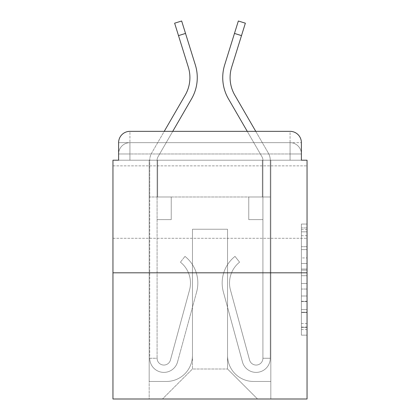 <?xml version="1.0" encoding="UTF-8"?>
<svg xmlns="http://www.w3.org/2000/svg" width="420" height="420" viewBox="0 0 420 420"><rect width="100%" height="100%" fill="white"/><g stroke="black" fill="none" stroke-linecap="round" stroke-linejoin="round"><path stroke-width="0.32" stroke-dasharray="2.1 1.58" d="M301.387 257.938L301.387 275.714L307.046 275.714L307.046 329.59L307.046 229.614L307.046 275.714L301.387 275.714L301.387 227.945L301.387 335.144L301.387 224.059L301.387 327.369L307.046 327.369L301.387 327.369L307.046 327.369L301.387 327.369L301.387 309.598L301.387 335.144L307.046 335.144L307.046 224.059L307.046 327.091L307.046 283.49L301.387 283.49L307.046 283.49L307.046 309.598L307.046 231.835L301.387 231.835L307.046 231.835L307.046 335.144L307.046 229.614L307.046 335.144L301.387 335.144L301.387 224.059L307.046 224.059L307.046 229.614L307.046 224.059L307.046 229.614L307.046 224.059L307.046 227.945L307.046 224.059L301.387 224.059L301.387 231.835L307.046 231.835L301.387 231.835L301.387 257.938L307.046 257.938M307.046 202.078L307.046 165.863L307.046 202.078M112.954 202.078L112.954 165.863L112.954 202.078M129.932 160.204L118.613 160.204L118.613 153.977L290.068 153.977L118.613 153.977L129.932 153.977L129.932 142.663L290.068 142.663L129.932 142.663L290.068 142.663L290.068 153.977L301.387 153.977L290.068 153.977L290.068 142.663L290.068 153.977L301.387 153.977L290.068 153.977L301.387 153.977L290.068 153.977L301.387 153.977L290.068 153.977L301.387 153.977L290.068 153.977L301.387 153.977L290.068 153.977L301.387 153.977L290.068 153.977L290.068 142.663L290.068 153.977L290.068 142.663L290.068 153.977L290.068 142.663L290.068 153.977L290.068 142.663L290.068 153.977L290.068 142.663L290.068 153.977L290.068 142.663L301.387 142.663L129.932 142.663L290.068 142.663L129.932 142.663L290.068 142.663L129.932 142.663L290.068 142.663L290.068 160.204L118.613 160.204L118.613 153.977L129.932 153.977L129.932 142.663L118.613 142.663A11.319 11.319 0 0 1 129.932 131.345L290.068 131.345L129.932 131.345A11.319 11.319 0 0 0 118.613 142.663L129.932 142.663A11.319 11.319 0 0 0 118.613 153.977L129.932 153.977L118.613 153.977L129.932 153.977L118.613 153.977L129.932 153.977L118.613 153.977L129.932 153.977L118.613 153.977L118.613 160.204L118.613 153.977L118.613 160.204L118.613 153.977L118.613 160.204L112.954 160.204L112.954 399L307.046 399L307.046 160.204L301.387 160.204L301.387 142.663A11.319 11.319 0 0 0 290.068 131.345A11.319 11.319 0 0 1 301.387 142.663L301.387 160.204L118.613 160.204L118.613 142.663L118.613 160.204L301.387 160.204L290.068 160.204L301.387 160.204L290.068 160.204L301.387 160.204L290.068 160.204L301.387 160.204L290.068 160.204L301.387 160.204L290.068 160.204L301.387 160.204L290.068 160.204L301.387 160.204L290.068 160.204L290.068 131.345A11.319 11.319 0 0 1 301.387 142.663A11.319 11.319 0 0 0 290.068 131.345L290.068 142.663A11.319 11.319 0 0 1 301.387 153.977A11.319 11.319 0 0 0 290.068 142.663A11.319 11.319 0 0 1 301.387 153.977A11.319 11.319 0 0 0 290.068 142.663A11.319 11.319 0 0 1 301.387 153.977A11.319 11.319 0 0 0 290.068 142.663A11.319 11.319 0 0 1 301.387 153.977L301.387 160.204L290.068 160.204L290.068 153.977L290.068 160.204L290.068 153.977L290.068 160.204L290.068 153.977L290.068 160.204L290.068 153.977L290.068 160.204L290.068 153.977L290.068 160.204L290.068 153.977L290.068 160.204L290.068 153.977L290.068 160.204L129.932 160.204L129.932 153.977L118.613 153.977L129.932 153.977L129.932 142.663A11.319 11.319 0 0 0 118.613 153.977A11.319 11.319 0 0 1 129.932 142.663A11.319 11.319 0 0 0 118.613 153.977A11.319 11.319 0 0 1 129.932 142.663A11.319 11.319 0 0 0 118.613 153.977A11.319 11.319 0 0 1 129.932 142.663L129.932 160.204L129.932 142.663L129.932 160.204L129.932 142.663L129.932 160.204L129.932 153.977L129.932 160.204L129.932 153.977L129.932 160.204L129.932 153.977L129.932 160.204L129.932 153.977L129.932 160.204L129.932 153.977L129.932 160.204L118.613 160.204L129.932 160.204M307.046 269.047L307.046 263.492L307.046 269.047L301.387 269.047L301.387 246.692L301.387 312.512L301.387 295.99L307.046 295.99L301.387 295.99L301.387 335.144L307.046 335.144L301.387 335.144L307.046 335.144L301.387 335.144L301.387 224.059L307.046 224.059L301.387 224.059L307.046 224.059L301.387 224.059L301.387 269.047L307.046 269.047M112.954 272.811L307.046 272.811M164.246 131.345L172.746 131.345L158.004 156.802A6.788 6.788 0 0 0 157.091 160.204L157.091 196.985L149.735 196.985L171.239 196.985L157.091 196.985L157.091 358.26A6.788 6.788 0 0 0 170.431 360.045A6.788 6.788 0 0 1 157.091 358.26A6.788 6.788 0 0 0 170.431 360.045L189.541 289.994A26.596 26.596 0 0 0 180.416 262.164A26.596 26.596 0 0 1 189.541 289.994A26.596 26.596 0 0 0 180.416 262.164L184.989 256.399A33.952 33.952 0 0 1 196.639 291.931L177.529 361.982A14.149 14.149 0 0 1 149.735 358.26L149.735 196.985L171.239 196.985L149.735 196.985L149.735 160.204A14.149 14.149 0 0 1 151.641 153.116L164.246 131.345M224.653 64.969A42.441 42.441 0 0 0 228.443 98.852L261.996 156.802L247.254 131.345L255.754 131.345L268.359 153.116L234.811 95.167A35.086 35.086 0 0 1 231.677 67.158L245.369 23.189L241.495 35.616L245.369 23.189L238.345 21L224.653 64.969A42.441 42.441 0 0 0 228.443 98.852L261.996 156.802A6.788 6.788 0 0 1 262.909 160.204L262.909 196.985L270.265 196.985L248.761 196.985L262.909 196.985L262.909 358.26A6.788 6.788 0 0 1 249.569 360.045A6.788 6.788 0 0 0 262.909 358.26A6.788 6.788 0 0 1 249.569 360.045L230.459 289.994A26.596 26.596 0 0 1 239.584 262.164A26.596 26.596 0 0 0 230.459 289.994A26.596 26.596 0 0 1 239.584 262.164L235.011 256.399A33.952 33.952 0 0 0 223.361 291.931L242.471 361.982A14.149 14.149 0 0 0 270.265 358.26L270.265 196.985L248.761 196.985L270.265 196.985L270.265 160.204A14.149 14.149 0 0 0 268.359 153.116L234.811 95.167A35.086 35.086 0 0 1 231.677 67.158L241.495 35.616L234.476 33.427L224.653 64.969A42.441 42.441 0 0 0 228.443 98.852L261.996 156.802A6.788 6.788 0 0 1 262.909 160.204L262.909 196.985L270.265 196.985L270.265 160.204A14.149 14.149 0 0 0 268.359 153.116L234.811 95.167M227.54 355.43A26.029 26.029 0 0 0 253.57 381.46A26.029 26.029 0 0 1 227.54 355.43L227.54 229.241L227.54 355.43A26.029 26.029 0 0 0 253.57 381.46L270.832 381.46L253.57 381.46A26.029 26.029 0 0 1 227.54 355.43L227.54 229.241L192.46 229.241L227.54 229.241L227.54 355.43A26.029 26.029 0 0 0 253.57 381.46L270.832 381.46L253.57 381.46A26.029 26.029 0 0 1 227.54 355.43L227.54 229.241L192.46 229.241L192.46 355.43L192.46 229.241L227.54 229.241L227.54 355.43A26.029 26.029 0 0 0 253.57 381.46L270.832 381.46L253.57 381.46A26.029 26.029 0 0 1 227.54 355.43L227.54 229.241L192.46 229.241L192.46 355.43A26.029 26.029 0 0 1 166.43 381.46A26.029 26.029 0 0 0 192.46 355.43L192.46 229.241L227.54 229.241L227.54 355.43A26.029 26.029 0 0 0 253.57 381.46L270.832 381.46L253.57 381.46A26.029 26.029 0 0 1 227.54 355.43L227.54 229.241L192.46 229.241L192.46 355.43A26.029 26.029 0 0 1 166.43 381.46L149.168 381.46L166.43 381.46A26.029 26.029 0 0 0 192.46 355.43L192.46 229.241L227.54 229.241L227.54 355.43A26.029 26.029 0 0 0 253.57 381.46L270.832 381.46L253.57 381.46A26.029 26.029 0 0 1 227.54 355.43L227.54 229.241L192.46 229.241L192.46 355.43A26.029 26.029 0 0 1 166.43 381.46L149.168 381.46L166.43 381.46A26.029 26.029 0 0 0 192.46 355.43L192.46 229.241L227.54 229.241L227.54 355.43A26.029 26.029 0 0 0 253.57 381.46L270.832 381.46L253.57 381.46A26.029 26.029 0 0 1 227.54 355.43L227.54 229.241L192.46 229.241L192.46 355.43A26.029 26.029 0 0 1 166.43 381.46L149.168 381.46L166.43 381.46A26.029 26.029 0 0 0 192.46 355.43L192.46 229.241L227.54 229.241L227.54 355.43M149.168 160.204L149.168 381.46L166.43 381.46A26.029 26.029 0 0 0 192.46 355.43A26.029 26.029 0 0 1 166.43 381.46L149.168 381.46L149.168 160.204L157.657 160.204L157.657 196.985L262.343 196.985L157.657 196.985L262.343 196.985L157.657 196.985L262.343 196.985L157.657 196.985L262.343 196.985L157.657 196.985L262.343 196.985L157.657 196.985L262.343 196.985L157.657 196.985L262.343 196.985L157.657 196.985L262.343 196.985L157.657 196.985L157.657 160.204L149.168 160.204L149.168 381.46L149.168 160.204L157.657 160.204L157.657 196.985L157.657 160.204L149.168 160.204L149.168 381.46L149.168 160.204L157.657 160.204L157.657 196.985L157.657 160.204L149.168 160.204L149.168 381.46L149.168 160.204L157.657 160.204L157.657 196.985L157.657 160.204L149.168 160.204L149.168 381.46L149.168 160.204L157.657 160.204L157.657 196.985L157.657 160.204L149.168 160.204L149.168 381.46L149.168 160.204L157.657 160.204L157.657 196.985L157.657 160.204L149.168 160.204L149.168 381.46L166.43 381.46A26.029 26.029 0 0 0 192.46 355.43L192.46 229.241L192.46 355.43A26.029 26.029 0 0 1 166.43 381.46A26.029 26.029 0 0 0 192.46 355.43L192.46 229.241L227.54 229.241L192.46 229.241L192.46 355.43A26.029 26.029 0 0 1 166.43 381.46L149.168 381.46L149.168 160.204L157.657 160.204L157.657 196.985L157.657 160.204L149.168 160.204L149.168 399L162.466 399L149.168 399L149.168 160.204L157.657 160.204L157.657 196.985L157.657 160.204L149.168 160.204M262.343 160.204L262.343 196.985L262.343 160.204L270.832 160.204L270.832 381.46L253.57 381.46L270.832 381.46L270.832 160.204L262.343 160.204L262.343 196.985L262.343 160.204L270.832 160.204L270.832 381.46L270.832 160.204L262.343 160.204L262.343 196.985L262.343 160.204L270.832 160.204L270.832 381.46L270.832 160.204L262.343 160.204L262.343 196.985L262.343 160.204L270.832 160.204L270.832 381.46L270.832 160.204L262.343 160.204L262.343 196.985L262.343 160.204L270.832 160.204L270.832 381.46L270.832 160.204L262.343 160.204L262.343 196.985L262.343 160.204L270.832 160.204L270.832 381.46L270.832 160.204L262.343 160.204L262.343 196.985L262.343 160.204L270.832 160.204L270.832 381.46L270.832 160.204L262.343 160.204L262.343 196.985L262.343 160.204L270.832 160.204L270.832 399L162.466 399L270.832 399L270.832 160.204L262.343 160.204M227.54 229.241L227.54 369.007L227.54 229.241L192.46 229.241L192.46 369.007L227.54 369.007L192.46 369.007L192.46 229.241L192.46 369.007L162.466 399L192.46 369.007L162.466 399L192.46 369.007L192.46 229.241L227.54 229.241L227.54 369.007L257.534 399L227.54 369.007L257.534 399L227.54 369.007L227.54 229.241L192.46 229.241L227.54 229.241M129.932 131.345A11.319 11.319 0 0 0 118.613 142.663A11.319 11.319 0 0 1 129.932 131.345L129.932 142.663L129.932 131.345M301.387 275.714L307.046 275.714L301.387 275.714M301.387 227.945L301.387 224.059L301.387 227.945L307.046 227.945L301.387 227.945M301.387 312.233L301.387 289.044L301.387 312.233L307.046 312.233L301.387 312.233M301.387 289.044L301.387 283.49L307.046 283.49L301.387 283.49L301.387 289.044L307.046 289.044L301.387 289.044M301.387 246.692L301.387 231.835L301.387 246.692L307.046 246.692L301.387 246.692M301.387 224.059L307.046 224.059L301.387 224.059L301.387 229.614L301.387 224.059L307.046 224.059M301.387 335.144L307.046 335.144L301.387 335.144L301.387 329.59L301.387 335.144M174.631 23.189L178.505 35.616L185.525 33.427L181.655 21M185.525 33.427L195.347 64.969A42.441 42.441 0 0 1 191.557 98.852L158.004 156.802A6.788 6.788 0 0 0 157.091 160.204L157.091 219.618L171.239 219.618L157.091 219.618L171.239 219.618L171.239 196.985L171.239 219.618L171.239 196.985L171.239 219.618L157.091 219.618L157.091 358.26L149.735 358.26A14.149 14.149 0 0 0 177.529 361.982A14.149 14.149 0 0 1 149.735 358.26A14.149 14.149 0 0 0 177.529 361.982L196.639 291.931A33.952 33.952 0 0 0 184.989 256.399A33.952 33.952 0 0 1 196.639 291.931A33.952 33.952 0 0 0 184.989 256.399L180.416 262.164A26.596 26.596 0 0 1 189.541 289.994L170.431 360.045A6.788 6.788 0 0 1 157.091 358.26L149.735 358.26L149.735 160.204A14.149 14.149 0 0 1 151.641 153.116L185.189 95.167A35.086 35.086 0 0 0 188.323 67.158L178.505 35.616M249.569 360.045L230.459 289.994A26.596 26.596 0 0 1 239.584 262.164L235.011 256.399A33.952 33.952 0 0 0 223.361 291.931L242.471 361.982A14.149 14.149 0 0 0 270.265 358.26L270.265 196.985L248.761 196.985L248.761 219.618L248.761 196.985L248.761 219.618L262.909 219.618L262.909 358.26L270.265 358.26L270.265 196.985L248.761 196.985L262.909 196.985L262.909 219.618L262.909 196.985L270.265 196.985L270.265 160.204A14.149 14.149 0 0 0 268.359 153.116A14.149 14.149 0 0 1 270.265 160.204L270.265 358.26A14.149 14.149 0 0 1 242.471 361.982A14.149 14.149 0 0 0 270.265 358.26L262.909 358.26A6.788 6.788 0 0 1 249.569 360.045A6.788 6.788 0 0 0 262.909 358.26A6.788 6.788 0 0 1 249.569 360.045L230.459 289.994A26.596 26.596 0 0 1 239.584 262.164A26.596 26.596 0 0 0 230.459 289.994L249.569 360.045A6.788 6.788 0 0 0 262.909 358.26L270.265 358.26A14.149 14.149 0 0 1 242.471 361.982A14.149 14.149 0 0 0 270.265 358.26A14.149 14.149 0 0 1 242.471 361.982A14.149 14.149 0 0 0 270.265 358.26L262.909 358.26L262.909 219.618L262.909 358.26A6.788 6.788 0 0 1 249.569 360.045L230.459 289.994A26.596 26.596 0 0 1 239.584 262.164L235.011 256.399A33.952 33.952 0 0 0 223.361 291.931L242.471 361.982L223.361 291.931A33.952 33.952 0 0 1 235.011 256.399A33.952 33.952 0 0 0 223.361 291.931A33.952 33.952 0 0 1 235.011 256.399A33.952 33.952 0 0 0 223.361 291.931A33.952 33.952 0 0 1 235.011 256.399L239.584 262.164A26.596 26.596 0 0 0 230.459 289.994L249.569 360.045M248.761 219.618L262.909 219.618L262.909 160.204L262.909 196.985L248.761 196.985L248.761 219.618L262.909 219.618L248.761 219.618L248.761 196.985L248.761 219.618L248.761 196.985L248.761 219.618L262.909 219.618L248.761 219.618M239.584 262.164L235.011 256.399L239.584 262.164M261.996 156.802A6.788 6.788 0 0 1 262.909 160.204A6.788 6.788 0 0 0 261.996 156.802M231.677 67.158L241.495 35.616L234.476 33.427L241.495 35.616M301.387 309.598L307.046 309.598L301.387 309.598M301.387 301.266L307.046 301.266M301.387 249.606L307.046 249.606L301.387 249.606M301.387 229.614L307.046 229.614M301.387 329.59L307.046 329.59M301.387 323.479L307.046 323.479M301.387 235.72L307.046 235.72M301.387 270.16L307.046 270.16L301.387 270.16M301.387 301.539L307.046 301.539L301.387 301.539M301.387 312.512L307.046 312.512L301.387 312.512M301.387 263.492L307.046 263.492L301.387 263.492M112.954 165.863L307.046 165.863L112.954 165.863M301.387 160.204L301.387 153.977L301.387 160.204M112.954 238.292L307.046 238.292L112.954 238.292M301.387 327.091L307.046 327.091M301.387 327.369L307.046 327.369M301.387 231.835L307.046 231.835"/><path stroke-width="0.63" d="M118.613 142.663L118.613 160.204L118.613 142.663A11.319 11.319 0 0 1 129.932 131.345L164.246 131.345L185.189 95.167A35.086 35.086 0 0 0 188.323 67.158L174.631 23.189L181.655 21L195.347 64.969A42.441 42.441 0 0 1 191.557 98.852L172.746 131.345L247.254 131.345L228.443 98.852A42.441 42.441 0 0 1 224.653 64.969L238.345 21L245.369 23.189L241.495 35.616L234.476 33.427L224.653 64.969M307.046 272.811L112.954 272.811L112.954 399L307.046 399L307.046 160.204L301.387 160.204L301.387 142.663A11.319 11.319 0 0 0 290.068 131.345L129.932 131.345M112.954 272.811L112.954 160.204L118.613 160.204M234.811 95.167A35.086 35.086 0 0 1 231.677 67.158A35.086 35.086 0 0 0 234.811 95.167L255.754 131.345L290.068 131.345M301.387 160.204L301.387 142.663M231.677 67.158L241.495 35.616M185.525 33.427L178.505 35.616"/></g></svg>
